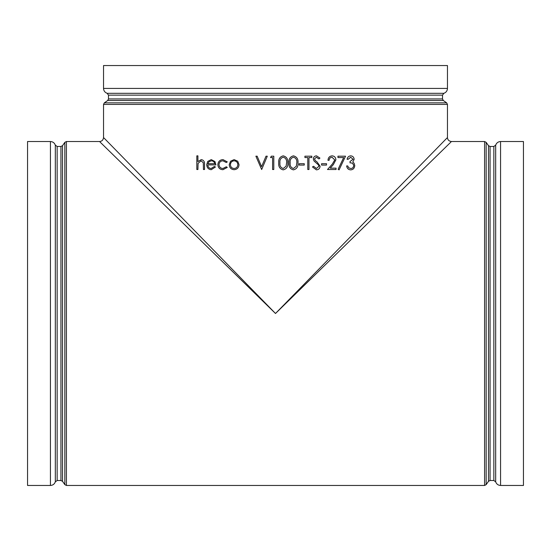 <?xml version="1.0" encoding="UTF-8"?>
<svg xmlns="http://www.w3.org/2000/svg" width="551" height="551" viewBox="0 0 551 551"><rect width="100%" height="100%" fill="white"/><g stroke="black" fill="none" stroke-linecap="round" stroke-linejoin="round"><path stroke-width="0.83" d="M275.5 313.491L104.015 138.019L275.5 313.491L100.027 142.006L275.5 313.491L446.985 138.019L275.5 313.491L450.973 142.006L275.5 313.491M346.627 165.934L347.715 165.934L348.666 167.773L350.677 168.496C352.413 168.475 353.425 167.532 353.701 165.679C353.267 163.654 352.041 162.71 350.023 162.855L350.023 161.491L353.088 159.308L350.698 157.214L348.184 159.267L347.082 159.267C347.543 157.145 348.735 156.002 350.67 155.85L350.67 155.85C352.716 155.967 353.88 157.118 354.169 159.315L352.785 162.056L354.073 163.192L354.775 165.562C354.493 168.269 353.122 169.708 350.656 169.866C348.397 169.736 347.054 168.42 346.62 165.934L346.62 165.934C347.068 168.42 348.411 169.736 350.656 169.866L350.643 169.866M350.677 168.496C352.426 168.475 353.439 167.532 353.714 165.679L353.701 165.679C353.281 163.654 352.055 162.71 350.037 162.855L350.037 161.491L353.101 159.308L350.684 157.214M337.97 156.188L345.539 156.188L339.085 169.866L338.107 169.295L343.672 157.558L337.97 157.558L337.956 156.188L337.956 157.558M336.055 168.151L336.055 169.522L327.494 169.522L332.391 164.005L334.76 159.921L332.039 157.214C330.276 157.366 329.298 158.392 329.119 160.293L327.969 160.293C328.189 157.586 329.56 156.105 332.095 155.85L332.108 155.85C334.423 156.029 335.683 157.352 335.896 159.811L333.362 164.597L330.207 168.151L336.041 168.151L330.207 168.151M321.584 165.08L321.598 163.709L321.584 165.08M316.419 168.496L318.946 166.237L318.485 164.928L314.029 160.988L313.299 158.957C313.505 157.007 314.573 155.974 316.501 155.85L319.945 158.103L318.898 158.922L316.37 157.214L314.476 158.902L315.33 160.623L317.073 161.953L320.11 166.257C319.849 168.489 318.623 169.694 316.426 169.866L312.465 166.953L313.574 166.271L316.426 168.496L318.953 166.237L318.492 164.928L314.029 160.988L313.299 158.957C313.512 157.007 314.58 155.974 316.508 155.85M307.789 169.522L307.789 157.558L304.923 157.558L304.923 156.188L311.804 156.188L311.804 157.558L308.959 157.558L308.959 169.522L307.782 169.522L307.782 157.558M299.179 165.08L299.179 163.709L299.179 165.08L304.255 165.08L304.255 163.709L299.186 163.709M293.428 169.866C290.088 168.985 288.607 166.65 288.986 162.862C288.6 159.067 290.074 156.732 293.428 155.85C296.803 156.711 298.325 159.053 298.001 162.862C298.332 166.664 296.803 168.999 293.428 169.866L293.428 169.866C290.088 168.985 288.607 166.65 288.993 162.862L288.986 162.862C288.6 159.067 290.081 156.732 293.428 155.85L293.428 155.85M283.2 169.866C279.846 168.985 278.365 166.65 278.744 162.862C278.351 159.067 279.839 156.732 283.2 155.85C286.596 156.711 288.125 159.053 287.794 162.862C288.125 166.664 286.596 168.999 283.2 169.866L283.2 169.866C279.846 168.985 278.365 166.65 278.751 162.862L278.744 162.862C278.351 159.067 279.839 156.732 283.2 155.85L283.2 155.85M273.792 156.188L273.792 169.522L272.593 169.522L272.593 157.558L270.541 157.558L271.326 156.188L273.792 156.188L273.792 169.522M257.159 156.188L261.587 166.698L266.016 156.188L267.297 156.188L261.67 169.522L255.884 156.188L257.159 156.188L261.587 166.698M234.12 159.611L237.729 161.216L239.038 164.68C238.755 167.766 237.116 169.433 234.127 169.694L234.12 169.694C231.138 169.439 229.512 167.766 229.237 164.68L230.525 161.223L234.12 159.611L237.729 161.216L239.038 164.68C238.748 167.766 237.109 169.433 234.12 169.694M222.921 160.802C220.565 160.926 219.243 162.201 218.967 164.625C219.236 167.07 220.558 168.365 222.928 168.496L226.309 166.788L227.274 167.442L222.921 169.694C219.87 169.522 218.175 167.869 217.838 164.728C218.168 161.505 219.89 159.797 223.003 159.611L227.274 161.891L226.316 162.517L222.921 160.802C220.572 160.926 219.257 162.201 218.974 164.625C219.25 167.07 220.565 168.365 222.935 168.496M214.435 166.443L215.441 167.001L211.247 169.694C208.423 169.433 206.914 167.766 206.715 164.68L207.741 161.422L211.26 159.611L214.924 161.526L215.916 164.907L207.81 164.907C207.975 167.111 209.07 168.303 211.095 168.496L214.435 166.443L215.441 167.001L211.233 169.694M207.823 164.907C207.989 167.111 209.084 168.303 211.102 168.496M197.912 155.85L197.912 161.601L201.239 159.611C203.663 160.031 204.765 161.677 204.538 164.549L204.538 169.522L203.436 169.522L203.312 162.724L201.032 160.802L198.078 163.385L197.912 169.522L196.831 169.522L196.831 155.85L197.912 155.85L197.899 161.622M500.57 141.524L500.57 485.459L523.45 485.459L523.45 141.524L500.57 141.524C498.152 141.662 496.527 142.867 495.68 145.133L493.848 146.483L493.848 480.5L495.68 481.849L495.68 145.133M493.848 480.5L490.059 480.5L490.059 146.483L488.482 145.671L488.482 481.319L486.161 484.639L484.584 485.459L66.416 485.459L66.416 141.524L99.538 141.524C101.873 141.373 103.209 140.044 103.54 137.53M488.482 481.319L490.059 480.5M442.508 95.144L443.858 93.312L107.142 93.312L108.492 95.144L442.508 95.144L442.508 98.939L108.492 98.939L107.672 100.509L443.328 100.509L446.647 102.837L447.467 104.408L447.467 137.53M443.328 100.509L442.508 98.939M107.142 93.312C104.869 92.465 103.671 90.839 103.533 88.422L103.533 65.541L447.467 65.541L447.467 88.422L103.533 88.422M64.839 142.344L64.839 484.639L62.518 481.319L62.518 145.671L64.839 142.344L66.416 141.524M55.32 481.849L57.152 480.5L57.152 146.483L55.32 145.133L55.32 481.849C54.473 484.122 52.848 485.321 50.43 485.459L27.55 485.459L27.55 141.524L50.43 141.524L50.43 485.459M57.152 146.483L60.941 146.483L60.941 480.5L57.152 480.5M62.518 145.671L60.941 146.483M201.225 159.611C203.65 160.031 204.752 161.677 204.524 164.549L204.524 169.522M201.032 160.802L198.078 163.385M198.064 163.385L197.899 169.522M211.26 159.611L214.924 161.526L215.909 164.907M211.315 160.802L208.994 161.719L207.927 163.709L214.787 163.709C214.284 161.849 213.127 160.878 211.315 160.802M211.329 160.802L209.008 161.719L207.941 163.709L214.787 163.709M226.309 162.517L227.274 161.891M226.309 166.788L227.274 167.442M222.907 169.694L227.267 167.442M223.003 159.611L227.267 161.891M234.127 160.802C231.847 161.037 230.607 162.331 230.401 164.687L230.394 164.687C230.6 167.029 231.84 168.303 234.113 168.496C236.4 168.303 237.646 167.029 237.86 164.687C237.646 162.331 236.4 161.044 234.113 160.802C231.84 161.037 230.6 162.331 230.394 164.687C230.607 167.029 231.847 168.303 234.127 168.496M267.297 156.188L261.67 169.522M272.593 157.558L270.541 157.558M283.242 168.496L286.1 166.209L286.603 162.855C286.906 159.914 285.79 158.034 283.242 157.214C280.679 158.013 279.577 159.893 279.942 162.855C279.577 165.817 280.673 167.697 283.242 168.496L286.1 166.209L286.603 162.855C286.906 159.914 285.783 158.034 283.242 157.214M293.469 168.496L296.314 166.209L296.81 162.855C297.113 159.914 296.004 158.034 293.469 157.214C290.914 158.013 289.819 159.893 290.184 162.855C289.812 165.817 290.914 167.697 293.469 168.496L296.314 166.209L296.81 162.855C297.113 159.914 295.997 158.034 293.463 157.214M304.923 156.188L304.923 157.558M311.804 157.558L308.959 157.558M318.898 158.922L316.377 157.214M316.426 169.866L312.465 166.953M312.472 166.953L313.574 166.271M321.598 163.709L326.516 163.709L326.516 165.08L321.598 165.08M327.983 160.293C328.196 157.586 329.567 156.105 332.108 155.85M327.494 169.522L332.398 164.005L334.774 159.921L332.046 157.214M339.085 169.866L338.107 169.295L343.686 157.558M347.096 159.267C347.55 157.145 348.749 156.002 350.684 155.85M446.647 102.837L104.353 102.837L103.533 104.408L447.467 104.408M486.161 484.639L486.161 142.344L484.584 141.524L484.584 485.459M103.533 104.408L103.533 137.53M484.584 141.524L451.462 141.524C448.948 141.201 447.619 139.864 447.46 137.53M500.57 485.459C498.152 485.321 496.527 484.122 495.68 481.849M493.848 146.483L490.059 146.483M488.482 145.671L486.161 142.344M107.672 100.509L104.353 102.837M108.492 95.144L108.492 98.939M443.858 93.312C446.131 92.465 447.329 90.839 447.467 88.422M66.416 485.459L64.839 484.639M62.518 481.319L60.941 480.5M55.32 145.133C54.473 142.867 52.848 141.662 50.43 141.524"/></g></svg>
